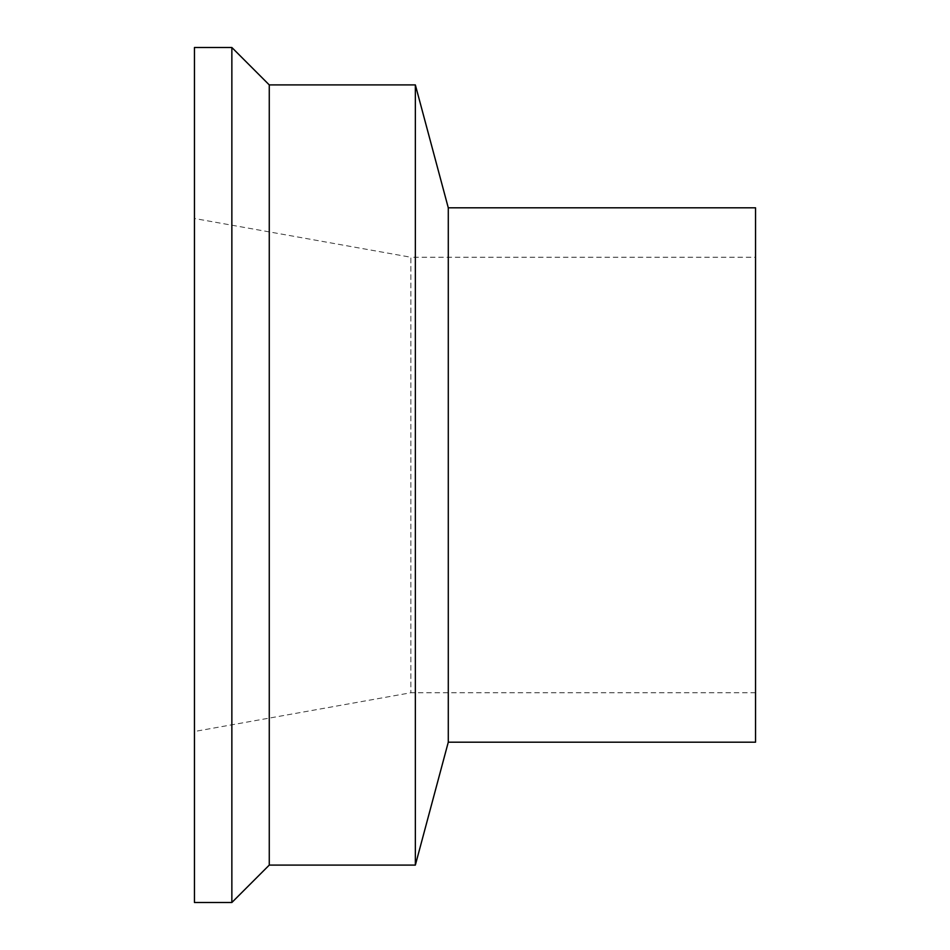 <?xml version="1.0" encoding="UTF-8"?>
<svg xmlns="http://www.w3.org/2000/svg" width="950" height="950" viewBox="0 0 950 950"><rect width="100%" height="100%" fill="white"/><g stroke="black" fill="none" stroke-linecap="round" stroke-linejoin="round"><path stroke-width="0.71" stroke-dasharray="4.75 3.56" d="M194.453 902.5L194.453 47.5M231.859 902.5L231.859 47.5M194.453 218.5L194.453 731.5L194.453 218.5L410.875 257.248L410.875 692.752L410.875 257.248L755.547 257.248L755.547 692.752L755.547 257.248M755.547 742.188L755.547 207.812M448.281 742.188L448.281 207.812M415.352 865.094L415.352 84.906M269.266 865.094L269.266 84.906M755.547 692.752L410.875 692.752L194.453 731.5"/><path stroke-width="1.43" d="M194.453 47.5L194.453 902.5L231.859 902.5L231.859 47.5L194.453 47.5M448.281 742.188L448.281 207.812L755.547 207.812L755.547 742.188L448.281 742.188L415.352 865.094L269.266 865.094L231.859 902.5M448.281 207.812L415.352 84.906L415.352 865.094M415.352 84.906L269.266 84.906L269.266 865.094M269.266 84.906L231.859 47.5"/></g></svg>
